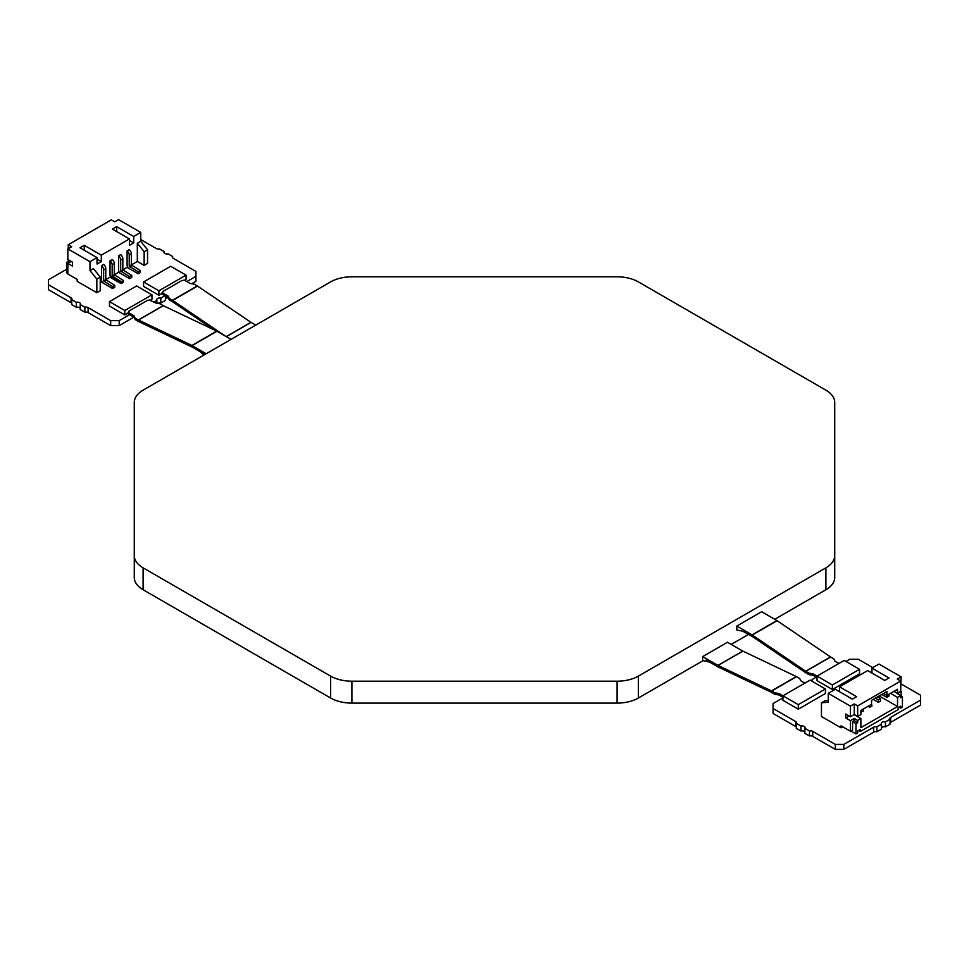 <?xml version="1.0" encoding="UTF-8"?>
<svg xmlns="http://www.w3.org/2000/svg" width="969" height="969" viewBox="0 0 969 969"><rect width="100%" height="100%" fill="white"/><g stroke="black" fill="none" stroke-linecap="round" stroke-linejoin="round"><path stroke-width="1.45" d="M84.255 250.256L84.255 245.339L101.309 255.174L101.309 261.582L97.045 259.123M101.309 261.582L97.045 264.04L97.045 257.645L79.991 247.798L84.255 245.339M144.139 265.397L144.139 251.734L147.554 249.76L147.554 263.423L144.139 265.397L137.319 261.46L137.319 243.243L140.735 241.281L140.735 232.415L118.569 219.624L114.73 221.84L111.326 219.866L68.266 244.721L71.682 246.695L67.842 248.9L67.842 259.486L72.53 262.187L72.53 266.136L67.842 263.423L67.842 274.009L77.217 279.423L77.217 281.385L96.827 292.711L96.827 279.048L100.243 277.073L93.424 268.595L90.008 270.557L96.827 279.048M68.266 248.658L68.266 244.721M129.434 240.409L133.698 242.88L129.434 245.339L129.434 238.943L112.392 229.096L116.643 226.637L116.643 231.555M133.698 242.88L133.698 236.472L116.643 226.637M69.768 262.32L68.266 261.46L68.266 259.728M68.266 261.46L66.57 262.442L68.06 263.302M67.842 273.512L66.57 272.773L66.57 262.442M150.643 300.027L151.963 299.264L151.963 294.818L136.617 285.952L109.461 301.625L124.807 310.492L151.963 294.818M225.208 336.013L172.7 300.402A3.622 2.083 -120 0 0 172.482 300.257L169.478 298.525A1.211 0.69 180 0 1 169.163 298.21L168.279 296.32A1.211 0.69 0 0 0 167.976 296.005L162.15 292.65L162.15 294.128L164.924 295.727L160.793 298.101A3.016 1.744 0 0 0 156.687 299.724A3.016 1.744 0 0 0 156.893 300.354L154.047 302.001M158.904 295.254L158.904 290.809L186.06 275.123L170.714 266.269L143.569 281.943L143.569 286.4L158.904 295.254L162.15 293.389M184.74 280.344L186.06 279.581L186.06 275.123M140.735 239.549L156.288 248.536A3.016 1.744 0 0 0 159.522 248.924L164.136 251.589A3.016 1.744 0 0 0 163.931 252.231A3.016 1.744 0 0 0 168.049 253.842L172.664 256.519A3.016 1.744 0 0 0 172.458 257.148A3.016 1.744 0 0 0 173.342 258.384L195.932 271.417L195.932 276.347L186.872 281.567M192.141 345.57A3.622 2.083 -120 0 0 191.923 345.448L138.482 320.012L163.301 305.683A1.805 1.042 -120 0 1 163.192 305.623L160.188 303.891A1.211 0.69 0 0 0 159.643 303.709L156.36 303.2A1.211 0.69 180 0 1 155.827 303.018L149.359 300.027A1.211 0.69 180 0 1 147.894 300.136L128.877 311.122A1.211 0.69 180 0 1 128.683 311.97L128.053 313.811L129.543 314.671L119.211 320.642L110.684 320.642L88.094 307.597A3.016 1.744 0 0 0 84.86 307.209L80.233 304.545A3.016 1.744 0 0 0 80.451 303.903A3.016 1.744 0 0 0 76.333 302.292L71.718 299.615A3.016 1.744 0 0 0 71.924 298.985A3.016 1.744 0 0 0 71.04 297.749L48.45 284.716L48.45 279.787L66.57 269.334M109.461 301.625L109.461 306.083L124.807 314.937L128.053 313.072M137.319 261.46L131.348 264.9L140.299 270.557L140.299 272.531L138.179 273.755L128.235 268.025A3.622 2.083 -120 0 1 127.096 264.9L127.096 250.91L129.228 249.687A3.622 2.083 60 0 1 131.348 253.83L131.348 264.9L129.228 266.136L129.228 255.053A3.622 2.083 -120 0 0 127.096 250.91M127.642 267.044L122.833 269.818L131.784 275.487L131.784 277.449L129.652 278.684L119.708 272.943A3.622 2.083 -120 0 1 118.569 269.818L118.569 255.84L120.701 254.605A3.622 2.083 60 0 1 122.833 258.747L122.833 269.818L120.701 271.054L120.701 259.983A3.622 2.083 -120 0 0 118.569 255.84M119.114 271.962L114.306 274.748L123.257 280.404L123.257 282.367L121.125 283.602L111.181 277.861A3.622 2.083 -120 0 1 110.042 274.748L110.042 260.758L112.174 259.522A3.622 2.083 60 0 1 114.306 263.665L114.306 274.748L112.174 275.971L112.174 264.9A3.622 2.083 -120 0 0 110.042 260.758M109.618 275.487L120.907 282.003L120.907 283.481L110.042 277.207L105.778 279.666L114.73 285.322L114.73 287.296L112.598 288.52L102.666 282.791A3.622 2.083 -120 0 1 101.515 279.666L101.515 265.676L103.647 264.452A3.622 2.083 60 0 1 105.778 268.595L105.778 279.666L103.647 280.901L103.647 269.818A3.622 2.083 -120 0 0 101.515 265.676M102.06 281.809L100.243 282.863M100.243 277.073L100.243 290.736L96.827 292.711M112.598 288.52L112.598 286.558L103.647 280.901M114.73 285.322L112.598 286.558M97.045 257.645L90.008 261.703L90.008 270.557M129.434 238.943L101.309 255.174M140.735 232.415L133.698 236.472M121.125 283.602L121.125 281.64L123.257 280.404M121.125 281.64L112.174 275.971M129.652 278.684L129.652 276.71L131.784 275.487M129.652 276.71L120.701 271.054M138.179 273.755L138.179 271.792L140.299 270.557M138.179 271.792L129.228 266.136M67.842 248.9L90.008 261.703M67.842 263.423L71.258 261.46M147.554 249.76L140.735 241.281M137.319 243.243L144.139 251.734M128.877 311.122L128.877 311.824M124.807 314.937L124.807 310.492M138.494 320A1.805 1.042 60 0 1 138.373 319.952L135.357 318.22L135.357 319.697L138.361 321.429A3.622 2.083 -120 0 0 138.603 321.538M128.053 312.333L133.867 315.7A1.211 0.69 180 0 1 134.182 316.003L135.066 317.905A1.211 0.69 0 0 0 135.369 318.207M129.543 314.671L133.867 317.178A1.211 0.69 180 0 1 134.182 317.481L135.066 319.37A1.211 0.69 0 0 0 135.369 319.685M133.867 315.7L133.867 317.178L119.211 325.608L110.684 325.608L88.094 312.563A3.016 1.744 0 0 0 84.86 312.175L80.233 309.511L80.233 304.545M119.211 320.642L119.211 325.608M156.893 300.354L156.893 303.285M165.42 296.005L165.42 300.402L160.793 303.079L160.793 298.101M160.793 303.079A3.016 1.744 0 0 0 157.668 303.406M169.478 298.525L169.478 300.002A1.211 0.69 180 0 1 169.163 299.687L168.279 297.798A1.211 0.69 0 0 0 167.976 297.483L164.924 295.727M169.478 300.002L172.482 301.734A1.805 1.042 60 0 1 172.591 301.807L213.689 329.678M162.15 292.65L162.792 292.275A1.211 0.69 0 0 0 162.974 291.427L181.99 280.453A1.211 0.69 0 0 0 183.456 280.344L184.098 279.968L189.924 283.336A1.211 0.69 0 0 0 190.469 283.517L193.739 284.026A1.211 0.69 180 0 1 194.285 284.196L197.301 285.928A3.622 2.083 60 0 1 197.506 286.073L250.947 322.314L226.213 336.594M162.974 292.141L162.974 291.427M143.569 281.943L158.904 290.809M250.935 322.326A1.805 1.042 -120 0 0 251.044 322.386L255.78 325.099M134.279 555.552A30.136 17.406 0 0 0 143.109 567.846L330.611 676.108A30.136 17.406 0 0 0 351.917 681.195L617.083 681.195A30.136 17.406 0 0 0 638.389 676.108L825.891 567.846A30.136 17.406 0 0 0 834.721 555.552L834.721 402.45A30.136 17.406 0 0 0 825.891 390.156L638.389 281.894A30.136 17.406 0 0 0 617.083 276.807L351.917 276.807A30.136 17.406 0 0 0 330.611 281.894L143.109 390.156A30.136 17.406 0 0 0 134.279 402.45L134.279 577.451A30.136 17.406 180 0 0 143.109 589.758L330.611 698.007A30.136 17.406 180 0 0 351.917 703.106L617.083 703.106A30.136 17.406 180 0 0 638.389 698.007L703.106 660.64M163.301 305.683L216.729 331.132A3.622 2.083 60 0 1 216.947 331.253L231.034 339.38M206.191 353.733L192.128 345.582L216.947 331.253M138.591 321.551L192.019 346.999M192.128 347.059L203.962 353.903L200.971 352.437L203.829 355.09M834.721 555.552L834.721 577.451A30.136 17.406 180 0 1 825.891 589.758L774.728 619.3M748.613 634.368L731.232 644.409M743.187 631.473L752.053 636.354A1.805 1.042 60 0 1 752.162 636.415L805.59 672.668A3.622 2.083 -120 0 0 805.808 672.801L808.812 674.533L808.812 673.055L805.808 671.323A1.805 1.042 60 0 1 805.699 671.251L752.271 635.01A3.622 2.083 -120 0 0 752.053 634.877L736.791 626.059L736.791 629.995L743.393 631.352M736.791 626.059L761.646 611.718L776.872 620.548L752.053 634.877M782.94 695.839L779.076 693.61A1.211 0.69 0 0 0 778.531 693.429L775.261 692.932A1.211 0.69 180 0 1 774.716 692.75L771.699 691.018A3.622 2.083 -120 0 0 771.494 690.897L718.053 665.449L742.872 651.12A1.805 1.042 -120 0 1 742.763 651.059L727.501 642.253L702.646 656.607L702.646 660.543L709.042 662.021L706.074 660.034L717.944 666.878A3.622 2.083 -120 0 0 718.174 666.987L771.59 692.435M771.603 692.435A1.805 1.042 60 0 1 771.712 692.484L774.703 694.228L774.703 692.75M718.065 665.449A1.805 1.042 60 0 1 717.956 665.388L702.646 656.607M782.94 697.317L779.076 695.088A1.211 0.69 0 0 0 778.531 694.906L775.261 694.398A1.211 0.69 180 0 1 774.716 694.228M901.158 683.993L920.55 695.197L920.55 700.115L890.717 717.339A3.016 1.744 0 0 0 889.833 718.574A3.016 1.744 0 0 0 890.039 719.204L885.424 721.869A3.016 1.744 0 0 0 881.305 723.492A3.016 1.744 0 0 0 881.511 724.122L876.897 726.798A3.016 1.744 0 0 0 873.663 727.186L843.829 744.41L835.302 744.41L812.712 731.365A3.016 1.744 0 0 0 809.478 730.977L804.864 728.313A3.016 1.744 0 0 0 805.069 727.671A3.016 1.744 0 0 0 800.951 726.06L796.336 723.383A3.016 1.744 0 0 0 796.542 722.753A3.016 1.744 0 0 0 795.658 721.517L773.068 708.484L773.068 703.555L782.94 697.862M782.94 695.803L782.94 700.321L798.286 709.187L825.431 693.501L825.431 688.983L810.096 680.117L782.94 695.803L798.286 704.657L825.431 688.983M845.973 661.464L849.789 659.259L858.316 659.259L872.815 667.629M817.037 676.108L817.037 680.638L832.383 689.492L859.539 673.818L859.539 669.288L844.193 660.434L817.037 676.108L832.383 684.974L859.539 669.288M817.037 677.634L816.225 677.161L812.107 679.548L812.107 680.819M811.828 681.122A3.016 1.744 0 0 0 812.313 680.177A3.016 1.744 0 0 0 812.107 679.548M842.764 726.811L841.056 727.804L821.446 716.479L821.446 702.816L828.265 702.21L828.265 693.344L835.302 689.286L852.357 699.134L856.608 696.663L839.566 686.827L867.691 670.584L884.745 680.432L889.009 677.961L871.955 668.125L878.992 664.056L901.158 676.859L900.734 687.687M900.734 691.127L897.318 693.598L900.734 695.56L900.734 697.777L902.43 696.796L902.43 707.128L900.734 708.109L900.734 706.147L898.166 707.624L898.166 709.587L860.242 731.486L858.534 730.505M900.734 708.109L899.026 707.128M860.242 731.486L860.242 729.524L857.674 731.001L857.674 732.964L855.978 733.945L850.855 731.001M871.955 673.043L871.955 668.125M839.566 691.745L839.566 686.827M901.158 691.381L901.158 696.057M849.159 715.982L845.743 717.956L850.431 720.657L854.27 718.453L857.674 720.415L857.674 722.632L855.978 723.613L855.978 733.945M857.674 720.415L860.872 718.574L860.872 727.671L897.536 706.51L897.536 697.401L900.734 695.56M902.43 696.796L900.734 695.803M890.499 693.344L897.536 697.401M828.265 693.344L850.431 706.147L854.27 703.93L857.674 705.892L900.734 681.037L900.734 691.624L897.536 693.465L893.915 691.381M857.674 705.892L857.674 716.479L860.872 714.637L860.872 710.447L871.531 704.293L871.531 700.357L886.877 691.503L886.877 695.439L883.462 693.465M881.766 694.458L886.877 697.401L886.877 695.439L897.536 689.286L897.536 693.465M854.052 714.637L860.872 718.574M857.674 722.632L854.27 720.657L852.563 721.651L852.563 730.008L850.431 731.244L841.056 725.829L841.056 727.804M854.27 718.453L854.27 720.657M855.978 723.613L852.563 721.651M845.743 717.956L845.743 714.02L850.431 716.721L850.431 706.147M850.431 720.657L850.431 731.244M828.265 700.539L824.861 700.841L821.446 702.816M900.734 681.037L897.318 679.075L901.158 676.859M879.21 695.936L897.536 706.51M857.674 716.479L854.27 714.504L854.27 703.93M854.27 714.504L850.431 716.721M873.239 699.376L878.35 702.331L880.482 701.096L880.482 698.637L878.35 699.872L878.35 702.331M875.37 698.14L878.35 699.872M877.502 696.917L880.482 698.637M868.127 706.268L869.823 707.249L871.955 706.026L871.531 703.809M869.823 705.287L869.823 707.249M860.872 711.924L863.44 710.943L863.44 708.969M861.308 710.204L861.308 712.167M886.877 697.401L889.009 696.178L889.009 694.204M798.286 709.187L798.286 704.657M742.872 651.12L796.3 676.568A3.622 2.083 60 0 1 796.518 676.689L799.522 678.421A1.211 0.69 180 0 1 799.837 678.736L800.721 680.626A1.211 0.69 0 0 0 801.024 680.941L804.851 683.145M832.383 689.492L832.383 684.974M808.812 673.055A1.211 0.69 0 0 0 809.357 673.237L812.64 673.746A1.211 0.69 180 0 1 813.173 673.927L817.037 676.156M776.859 620.548A3.622 2.083 60 0 1 777.077 620.693L830.518 656.921A1.805 1.042 -120 0 0 830.627 657.006L833.643 658.726A1.211 0.69 0 0 1 833.934 659.053L834.818 660.943A1.211 0.69 180 0 0 835.133 661.258L838.948 663.462M808.812 674.533A1.211 0.69 0 0 0 809.357 674.715L812.64 675.223A1.211 0.69 180 0 1 813.173 675.405L816.225 677.161M796.336 727.089A3.016 1.744 0 0 0 795.658 726.496L773.068 713.45L773.068 708.484M804.864 732.007A3.016 1.744 0 0 0 800.951 731.026L796.336 728.361L796.336 723.383M881.511 724.122L881.511 729.1L876.897 731.765A3.016 1.744 0 0 0 873.663 732.152L843.829 749.376L835.302 749.376L812.712 736.343A3.016 1.744 0 0 0 809.478 735.943L804.864 733.279L804.864 728.313M890.039 719.204L890.039 724.17L885.424 726.847A3.016 1.744 0 0 0 881.511 727.828M920.55 700.115L920.55 705.081L890.717 722.305A3.016 1.744 0 0 0 890.039 722.91M885.424 726.847L885.424 721.869M876.897 731.765L876.897 726.798M843.829 744.41L843.829 749.376M835.302 744.41L835.302 749.376M809.478 730.977L809.478 735.943M800.951 726.06L800.951 731.026M195.932 276.347L195.932 281.313L191.765 283.711M167.952 297.471L166.087 298.537A3.016 1.744 0 0 0 165.42 299.13M172.664 257.79L172.664 256.519M164.136 252.861L164.136 251.589M48.45 284.716L48.45 289.683L71.04 302.728A3.016 1.744 0 0 1 71.718 303.321M76.333 302.292L76.333 307.258L71.718 304.593L71.718 299.615M80.233 308.239A3.016 1.744 0 0 0 76.333 307.258M84.86 307.209L84.86 312.175M110.684 320.642L110.684 325.608M112.392 288.399L101.515 282.124M137.961 273.633L127.096 267.359M129.434 278.563L118.569 272.289M114.306 263.665L112.174 264.9M112.598 276.71L114.73 275.487M122.833 258.747L120.701 259.983M121.125 271.792L123.257 270.557M131.348 253.83L129.228 255.053M129.652 266.875L131.784 265.639M105.778 268.595L103.647 269.818M104.071 281.64L106.202 280.404M163.192 305.623L138.373 319.952M167.976 296.005L167.976 297.483M169.163 299.687L169.163 298.21M168.279 297.798L168.279 296.32M172.482 300.257L197.301 285.928M197.506 286.073L172.7 300.402M226.322 336.667L251.044 322.386M135.066 319.37L135.066 317.905M134.182 317.481L134.182 316.003M191.898 345.461L216.729 331.132M143.109 567.846L143.109 589.758M330.611 676.108L330.611 698.007M351.917 681.195L351.917 703.106M617.083 681.195L617.083 703.106M638.389 676.108L638.389 698.007M825.891 567.846L825.891 589.758M796.518 676.689L771.699 691.018M779.076 695.088L779.076 693.61M778.531 693.429L778.531 694.906M775.261 692.932L775.261 694.398M771.494 690.897L796.3 676.568M742.763 651.059L717.956 665.388M805.808 671.323L830.627 657.006M813.173 675.405L813.173 673.927M890.717 722.305L890.717 717.339M873.663 727.186L873.663 732.152M812.712 736.343L812.712 731.365M795.658 721.517L795.658 726.496M777.102 620.681L752.271 635.01M830.518 656.921L805.699 671.251M809.357 673.237L809.357 674.715M812.64 673.746L812.64 675.223M166.087 298.537L166.087 296.405M71.04 297.749L71.04 302.728M88.094 312.563L88.094 307.597"/></g></svg>
